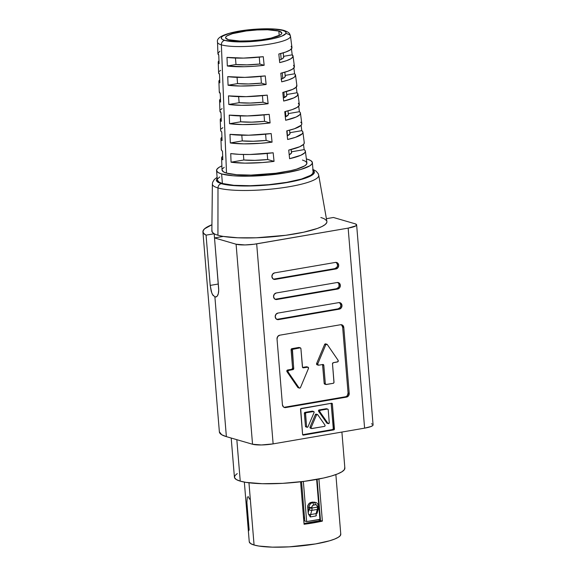 <?xml version="1.0" encoding="UTF-8"?>
<svg xmlns="http://www.w3.org/2000/svg" width="576" height="576" viewBox="0 0 576 576"><rect width="100%" height="100%" fill="white"/><g stroke="black" fill="none" stroke-linecap="round" stroke-linejoin="round"><path stroke-width="0.86" d="M319.982 514.318A3.334 0.612 175.3 0 1 319.514 514.382A3.334 0.612 -4.7 0 0 319.982 514.318M316.606 414.425L315.95 414.144L315.353 414.641L310.025 427.104L311.17 427.435L310.025 427.104A0.821 0.727 106.2 0 0 309.953 427.536L311.098 427.867A0.821 0.727 -73.8 0 1 311.17 427.435L316.498 414.972L315.353 414.641L310.025 427.104A0.821 0.727 106.2 0 0 309.953 427.536L310.464 428.206M326.556 408.744L327.406 409.061A0.821 0.727 -73.8 0 1 328.205 409.738L329.27 422.705A0.821 0.727 -73.8 0 1 327.946 423.353L319.745 411.617A0.821 0.727 -73.8 0 1 319.608 411.214L320.27 410.285L327.406 409.061L326.261 408.73A0.821 0.727 106.2 0 1 326.556 408.744L319.126 409.954L320.27 410.285L319.126 409.954A0.821 0.727 106.2 0 0 318.463 410.882L319.608 411.214A0.821 0.727 -73.8 0 1 320.27 410.285L327.406 409.061L326.261 408.73L319.126 409.954L318.463 410.882A0.821 0.727 106.2 0 0 318.6 411.286L327.19 423.295M273.391 279.115A3.334 2.952 106.2 0 0 273.996 279.079L275.141 279.41A3.334 2.952 -73.8 0 1 273.938 279.346A3.334 2.952 -73.8 0 1 271.901 276.653L272.959 278.82L275.141 279.41L335.974 268.949L337.997 267.631L338.681 265.169L337.615 263.009L335.434 262.418L274.601 272.88L272.578 274.198L271.901 276.653A3.334 2.952 -73.8 0 1 274.601 272.88L335.434 262.418A3.334 2.952 -73.8 0 1 336.636 262.483A3.334 2.952 -73.8 0 1 338.674 265.846A3.334 2.952 -73.8 0 1 335.974 268.949L334.829 268.618A3.334 2.952 106.2 0 0 337.478 265.846A3.334 2.952 106.2 0 0 336.046 262.382M275.04 299.218A3.334 2.952 106.2 0 0 275.652 299.182L276.797 299.513A3.334 2.952 -73.8 0 1 275.594 299.448A3.334 2.952 -73.8 0 1 273.55 296.762L274.615 298.922L276.797 299.513L337.622 289.051L339.653 287.734L340.33 285.271L339.271 283.111L337.09 282.521L276.257 292.982L274.234 294.3L273.55 296.762A3.334 2.952 -73.8 0 1 276.257 292.982L337.09 282.521A3.334 2.952 -73.8 0 1 338.292 282.586A3.334 2.952 -73.8 0 1 340.322 285.948A3.334 2.952 -73.8 0 1 337.622 289.051L336.485 288.72A3.334 2.952 106.2 0 0 339.127 285.948A3.334 2.952 106.2 0 0 337.694 282.485M276.696 319.32A3.334 2.952 106.2 0 0 277.301 319.284L278.446 319.622A3.334 2.952 -73.8 0 1 277.25 319.558A3.334 2.952 -73.8 0 1 275.206 316.865L276.264 319.025L278.446 319.622L339.278 309.154L341.302 307.836L341.986 305.381L340.92 303.221L338.738 302.623L277.913 313.085L275.89 314.402L275.206 316.865A3.334 2.952 -73.8 0 1 277.913 313.085L338.738 302.623A3.334 2.952 -73.8 0 1 339.941 302.688A3.334 2.952 -73.8 0 1 341.978 306.05A3.334 2.952 -73.8 0 1 339.278 309.154L338.134 308.822A3.334 2.952 106.2 0 0 340.783 306.05A3.334 2.952 106.2 0 0 339.35 302.587M298.613 387.763L297.785 387.41L286.978 371.657A1.03 0.907 -73.8 0 1 286.812 371.167L287.302 370.145L288.785 370.339L287.64 370.008A1.03 0.907 106.2 0 0 286.812 371.167L287.957 371.498A1.03 0.907 -73.8 0 1 288.785 370.339L292.903 369.634L291.758 369.295L292.594 368.136L291.125 349.416L291.917 348.653L299.131 347.486M317.556 364.86L316.555 364.01A1.03 0.907 -73.8 0 1 316.642 363.478L317.786 363.809L316.642 363.478A1.03 0.907 106.2 0 0 316.555 364.01L317.7 364.349A1.03 0.907 -73.8 0 1 317.786 363.809L325.735 344.837A1.03 0.907 -73.8 0 1 327.312 344.57L338.112 360.317A1.03 0.907 -73.8 0 1 337.45 361.966L333.338 362.678L332.503 363.838A1.03 0.907 -73.8 0 1 333.338 362.678L337.903 361.757L338.112 360.317L327.312 344.57L324.59 344.506L325.8 343.93M313.006 170.201A49.27 9.065 175.3 0 1 282.089 183.326A49.27 9.065 175.3 0 1 221.335 183.672A4.104 3.636 106.2 0 0 217.994 187.956A53.359 9.814 -4.7 0 0 275.155 188.698A53.359 9.814 -4.7 0 0 318.47 176.566M216.562 170.51A48.074 8.842 175.3 0 1 221.89 165.888L219.017 167.371L216.936 169.236L216.677 170.993L218.261 172.584L221.616 173.938A48.074 8.842 175.3 0 1 216.562 170.51L217.346 180.058A48.074 8.842 -4.7 0 0 222.401 183.492A48.074 8.842 -4.7 0 0 276.624 183.838A48.074 8.842 -4.7 0 0 313.171 172.181L312.386 162.634A48.074 8.842 175.3 0 1 275.839 174.283A48.074 8.842 175.3 0 1 221.616 173.938L222.401 183.492L221.616 173.938L233.078 175.766L249.322 176.191L267.876 175.147L285.905 172.8L300.672 169.51L309.931 165.766L312.012 163.901L312.271 162.144L310.687 160.553L307.332 159.199A48.074 8.842 175.3 0 1 312.386 162.634M286.639 33.617A36.605 6.732 175.3 0 1 290.484 36.173A36.605 6.732 175.3 0 1 262.807 45.086A36.605 6.732 175.3 0 1 221.371 44.842A4.104 3.636 -73.8 0 1 224.712 40.378A32.508 5.976 175.3 0 1 239.198 31.176A32.508 5.976 175.3 0 1 282.672 30.406L274.918 29.174L263.938 28.886L245.131 30.29L229.212 33.408L222.955 35.935L221.544 37.195L221.371 38.383L222.444 39.463L224.712 40.378L237.643 41.882L249.638 41.666L262.246 40.5L273.557 38.556L281.837 36.13L285.833 33.588L286.006 32.4L284.94 31.327L282.672 30.406A4.104 3.636 -73.8 0 1 284.191 30.506A4.104 3.636 106.2 0 0 282.672 30.406A32.508 5.976 175.3 0 1 268.178 39.607A32.508 5.976 175.3 0 1 224.712 40.378A4.104 3.636 106.2 0 0 221.371 44.842A36.605 6.732 -4.7 0 0 260.417 45.374A36.605 6.732 -4.7 0 0 290.268 37.094M211.975 230.263L212.213 232.099L214.186 233.755A57.715 10.62 -4.7 0 0 217.937 235.231A57.715 10.62 175.3 0 0 223.33 236.419L214.51 237.938L214.186 233.755L214.524 237.931L236.095 244.217L214.51 237.938L218.635 288.194A10.26 4.37 80.2 0 1 215.806 296.978A10.26 4.37 80.2 0 1 214.891 296.914L216.576 296.662L217.296 295.963L218.326 293.551L218.714 290.131L214.51 237.938L223.33 236.419A57.715 10.62 -4.7 0 0 288.432 234.914A57.715 10.62 -4.7 0 0 326.894 221.465L318.715 175.234A53.359 9.814 175.3 0 1 278.611 188.28A53.359 9.814 175.3 0 1 217.994 187.956L217.937 235.231A57.715 10.62 -4.7 0 0 223.33 236.419L237.845 237.787L256.147 237.794L285.826 235.282L303.638 232.214L317.354 228.449L322.128 226.447L325.31 224.438L326.808 222.487L326.887 221.429M202.918 231.84A66.694 12.269 175.3 0 1 211.932 224.748L204.545 228.816L202.982 231.098L203.494 233.23L206.064 235.152L214.186 233.755A57.715 10.62 -4.7 0 1 211.86 230.926L212.378 183.974A53.359 9.814 175.3 0 0 217.994 187.956L217.937 235.231A57.715 10.62 175.3 0 1 214.186 233.755L206.064 235.152A66.694 12.269 175.3 0 1 202.918 231.84L219.37 431.87A66.694 12.269 -4.7 0 0 226.375 436.637L214.891 296.914L216.641 296.611L214.891 296.914L212.422 294.437L211.205 291.254L210.197 285.408L218.297 284.018L210.197 285.408L206.064 235.152L210.197 285.408L211.766 292.968L213.178 295.618M231.199 438.034L234.418 477.187A55.411 10.195 -4.7 0 0 240.242 481.14L236.83 439.675L240.242 481.14A55.411 10.195 -4.7 0 0 302.731 481.543A55.411 10.195 -4.7 0 0 344.858 468.108L341.899 432.05M278.849 31.068L279.216 35.554L278.849 31.068A28.217 5.191 175.3 0 1 281.815 33.084A28.217 5.191 175.3 0 1 260.359 39.924A28.217 5.191 175.3 0 1 228.535 39.722A28.217 5.191 175.3 0 1 225.569 37.706A28.217 5.191 175.3 0 1 247.025 30.866A28.217 5.191 175.3 0 1 278.849 31.068L281.743 32.796L281.592 33.826L280.375 34.92L270.936 38.138L261.122 39.823L250.171 40.838L239.76 41.026L228.535 39.722L225.634 37.987L225.785 36.958L227.009 35.863L232.445 33.667L246.262 30.96L257.206 29.945L267.617 29.765L278.849 31.068M280.692 53.554L281.174 59.378L280.692 53.554M282.283 72.871L282.744 78.473L282.283 72.871M283.874 92.189L284.314 97.574L283.874 92.189M285.458 111.506L285.883 116.669L285.458 111.506M287.05 130.817L287.453 135.77L287.05 130.817M218.225 62.237L218.599 72.828A38.038 6.998 -4.7 0 0 219.499 74.232L219.838 82.836A38.441 7.07 175.3 0 1 218.902 81.403L219.276 91.994A38.938 7.164 -4.7 0 0 220.248 93.47L220.586 102.082A39.334 7.236 175.3 0 1 219.578 100.577L219.953 111.168A39.83 7.33 -4.7 0 0 220.997 112.709L221.335 121.32A40.234 7.402 175.3 0 1 220.255 119.743L220.63 130.342A40.73 7.495 -4.7 0 0 221.746 131.954L222.084 140.558A41.126 7.567 175.3 0 1 220.932 138.917L221.306 149.508A41.623 7.654 -4.7 0 0 222.494 151.193L222.833 159.797A42.026 7.733 175.3 0 1 221.609 158.083L222.034 169.992A42.581 7.834 -4.7 0 0 226.512 173.102L221.371 44.842L226.512 173.102A42.581 7.834 -4.7 0 0 274.716 173.383A42.581 7.834 -4.7 0 0 306.907 163.015L305.374 151.2A42.026 7.733 175.3 0 1 289.598 158.702L288.72 150.106A41.623 7.654 -4.7 0 0 304.272 142.69L302.911 132.178A41.126 7.567 175.3 0 1 287.626 139.486L286.74 130.889A40.73 7.495 -4.7 0 0 301.81 123.667L300.449 113.148A40.234 7.402 175.3 0 1 285.646 120.269L284.76 111.672A39.83 7.33 -4.7 0 0 299.347 104.638L297.986 94.126A39.334 7.236 175.3 0 1 283.666 101.052L282.78 92.455A38.938 7.164 -4.7 0 0 296.885 85.615L295.524 75.103A38.441 7.07 175.3 0 1 281.686 81.835L280.8 73.231A38.038 6.998 -4.7 0 0 294.422 66.593L293.062 56.081A37.541 6.905 175.3 0 1 279.706 62.611L278.82 54.014A37.145 6.833 -4.7 0 0 291.96 47.57L290.484 36.173C289.598 33.415 289.685 32.566 284.148 30.492C275.479 27.814 253.339 28.426 237.269 31.435C222.862 34.294 216.281 37.872 217.519 42.17L217.922 53.654A37.145 6.833 -4.7 0 0 218.758 54.994L219.089 63.598A37.541 6.905 175.3 0 1 218.225 62.237A37.541 6.905 175.3 0 1 218.981 60.746L218.29 61.79L219.089 63.598L218.758 54.994L217.987 53.208L219.91 51.242M227.326 65.995L226.987 57.384A37.145 6.833 -4.7 0 0 263.268 56.693L264.154 65.29A37.541 6.905 175.3 0 1 227.326 65.995L244.066 66.722L254.052 66.269L264.154 65.29L259.834 64.03A28.217 5.191 175.3 0 1 235.994 64.505L235.462 58.046L235.994 64.505L227.326 65.995L226.987 57.384L243.49 58.097L263.268 56.693L264.154 65.29L259.834 64.03L247.01 64.858L235.994 64.505L227.326 65.995M228.816 104.472L228.485 95.868A38.938 7.164 -4.7 0 0 267.228 95.126L268.114 103.723A39.334 7.236 175.3 0 1 228.816 104.472L241.603 105.3L257.321 104.782L268.114 103.723L262.98 102.233A28.217 5.191 175.3 0 1 239.134 102.701L238.637 96.631L239.134 102.701L228.816 104.472L228.485 95.868L246.067 96.653L267.228 95.126L268.114 103.723L262.98 102.233L250.15 103.054L239.134 102.701L228.816 104.472M230.314 142.956L229.982 134.345A40.73 7.495 -4.7 0 0 271.188 133.56L272.074 142.157A41.126 7.567 175.3 0 1 230.314 142.956L243.85 143.856L260.59 143.302L272.074 142.157L266.119 140.429A28.217 5.191 175.3 0 1 242.273 140.897L241.805 135.209L242.273 140.897L230.314 142.956L229.982 134.345L248.638 135.209L271.188 133.56L272.074 142.157L266.119 140.429L253.296 141.25L242.273 140.897L230.314 142.956M300.708 122.184L301.644 123.149L301.781 124.193L301.111 125.302L301.781 130.658A41.126 7.567 175.3 0 1 302.911 132.178M296.755 85.183L296.194 87.199L292.745 89.352L282.78 92.455L283.666 101.052L293.796 97.906L297.295 95.724L297.85 93.672L296.993 92.75L296.28 87.106L296.993 92.75A39.334 7.236 175.3 0 1 297.986 94.126M231.062 162.194L230.731 153.583A41.623 7.654 -4.7 0 0 273.168 152.777L274.054 161.374A42.026 7.733 175.3 0 1 231.062 162.194L244.98 163.138L262.224 162.562L274.054 161.374L267.689 159.523A28.217 5.191 175.3 0 1 243.842 159.991L243.396 154.498L243.842 159.991L231.062 162.194L230.731 153.583L239.393 154.368L249.926 154.49L273.168 152.777L274.054 161.374L267.689 159.523L254.866 160.351L243.842 159.991L231.062 162.194M291.139 46.354L291.91 48.139L289.987 50.105L285.516 52.114L278.82 54.014L279.706 62.611L286.517 60.682L291.067 58.644L293.011 56.642L292.205 54.835L291.456 48.91L292.205 54.835A37.541 6.905 175.3 0 1 293.062 56.081M294.602 73.793L285.106 75.42L284.839 72.187L285.106 75.42L294.602 73.793L293.875 68.004L294.602 73.793A38.441 7.07 175.3 0 1 295.524 75.103M299.383 111.701L288.245 113.623L288.022 110.858L288.245 113.623L299.383 111.701L298.692 106.207L299.383 111.701A40.234 7.402 175.3 0 1 300.449 113.148M304.085 142.135L304.243 143.208L303.574 144.346L299.786 146.707L288.72 150.106L289.598 158.702L300.838 155.261L304.668 152.87L305.352 151.718L305.179 150.624L304.164 149.616L303.509 144.41L304.164 149.616A42.026 7.733 175.3 0 1 305.374 151.2M229.565 123.71L229.234 115.106A39.83 7.33 -4.7 0 0 269.208 114.343L270.094 122.94A40.234 7.402 175.3 0 1 229.565 123.71L242.726 124.582L258.955 124.042L270.094 122.94L264.55 121.327A28.217 5.191 175.3 0 1 240.703 121.795L240.221 115.92L240.703 121.795L229.565 123.71L229.234 115.106L247.349 115.934L269.208 114.343L270.094 122.94L264.55 121.327L251.719 122.155L240.703 121.795L229.565 123.71M228.067 85.234L227.736 76.63A38.038 6.998 -4.7 0 0 265.248 75.91L266.134 84.506A38.441 7.07 175.3 0 1 228.067 85.234L240.473 86.026L255.686 85.522L266.134 84.506L261.403 83.131A28.217 5.191 175.3 0 1 237.564 83.599L237.053 77.342L237.564 83.599L228.067 85.234L227.736 76.63L244.778 77.378L265.248 75.91L266.134 84.506L261.403 83.131L248.58 83.959L237.564 83.599L228.067 85.234M319.745 519.804A41.81 7.69 -4.7 0 0 317.938 519.703A41.81 7.69 -4.7 0 1 319.745 519.804L319.824 520.711L319.745 519.804M244.346 482.098L248.422 531.691A45.914 8.446 -4.7 0 0 248.422 531.706L249.25 541.757A45.914 8.446 -4.7 0 0 254.074 545.026L248.962 482.796L254.074 545.026A45.914 8.446 -4.7 0 0 305.863 545.357A45.914 8.446 -4.7 0 0 340.776 534.218L335.866 474.566M304.078 524.254L300.586 481.802L304.078 524.254L322.373 521.107A45.914 8.446 175.3 0 1 304.078 524.254M318.91 478.994L322.373 521.107L320.494 520.56A41.81 7.69 175.3 0 1 304.013 523.476L320.494 520.56L322.373 521.107L318.91 478.994M319.918 519.3L316.634 479.426L319.918 519.3L306.655 521.575A45.914 8.446 -4.7 0 0 319.918 519.3M303.35 481.464L306.655 521.575L304.798 521.035L306.655 521.575L303.35 481.464M312.962 502.063L314.338 502.466L311.134 502.38A45.914 8.446 -4.7 0 0 312.962 502.063L314.338 502.466A4.104 3.636 -73.8 0 1 315.814 502.546A4.104 3.636 -73.8 0 1 315.835 502.553A4.104 3.636 106.2 0 0 314.338 502.466A2.052 0.871 80.2 0 1 315.418 504.742L316.757 505.109L317.47 507.103L311.976 508.054L311.998 506.585L312.898 505.325L315.418 504.742A2.052 1.814 -73.8 0 1 317.412 506.434L317.47 507.103L311.976 508.054A4.104 1.75 80.2 0 1 311.81 510.358L317.297 509.414L316.087 513.626L310.601 514.57L311.81 510.358L317.297 509.414A4.104 1.75 -99.8 0 0 317.47 507.103A4.104 1.75 80.2 0 1 317.297 509.414L316.087 513.626L316.044 515.945L310.298 516.938L308.412 514.001L307.678 506.995L308.57 503.978L311.134 502.38A45.914 8.446 -4.7 0 0 312.962 502.063M316.433 515.117L316.044 515.945L310.298 516.938L310.601 514.57L316.087 513.626L316.044 515.945L316.433 515.117M317.074 513.382L317.268 512.482A2.052 1.39 -164 0 1 317.232 512.77A2.052 1.39 -164 0 1 316.087 513.626A2.052 1.39 16 0 0 317.225 512.777L318.442 508.558A2.052 1.39 -164 0 1 317.297 509.414A2.052 1.39 16 0 0 318.442 508.558L318.6 506.671A2.052 0.374 175.3 0 1 317.47 507.103A2.052 0.374 -4.7 0 0 318.6 506.671A2.052 0.374 175.3 0 0 318.384 506.527M301.558 481.687L304.798 521.035L301.558 481.687M317.102 479.34L320.494 520.56L317.102 479.34M340.661 533.758L340.416 535.435L338.429 537.214L334.771 539.021L329.587 540.792L315.482 543.938L289.289 546.847L272.347 547.142L258.854 546.048L254.074 545.026L250.56 543.528L249.25 541.757L248.422 531.706A45.914 8.446 175.3 0 1 249.156 529.992L246.881 502.351L247.298 497.102M221.371 44.842A36.605 6.732 175.3 0 1 217.519 42.17M218.902 81.403A38.441 7.07 175.3 0 1 219.722 79.834L218.959 80.971L219.038 81.936L219.838 82.836L219.499 74.232L218.657 72.389M219.578 100.577A39.334 7.236 175.3 0 1 220.464 98.928L219.629 100.152L219.73 101.153L220.586 102.082L220.248 93.47L219.334 91.57M220.255 119.743A40.234 7.402 175.3 0 1 221.206 118.015L220.968 118.253M220.932 138.917A41.126 7.567 175.3 0 1 221.947 137.11L220.975 138.521L221.119 139.579L222.084 140.558L221.746 131.954L220.81 130.982L220.673 129.938M221.609 158.083A42.026 7.733 175.3 0 1 222.689 156.197L221.652 157.702L221.818 158.789L222.833 159.797L222.494 151.193L221.508 150.192L221.35 149.119M260.856 76.399L261.403 83.131L260.856 76.399M264.024 114.926L264.55 121.327L264.024 114.926M291.384 151.819A28.217 5.191 175.3 0 1 291.622 152.395A28.217 5.191 175.3 0 1 289.195 154.786L291.485 153.007L291.197 149.508L291.384 151.819L304.164 149.616L291.384 151.819M288.245 113.623A28.217 5.191 175.3 0 1 288.482 114.199A28.217 5.191 175.3 0 1 285.3 116.935L288.346 114.811L288.245 113.623M281.016 79.2L283.817 77.897L285.199 76.615L285.106 75.42A28.217 5.191 175.3 0 1 285.343 76.003A28.217 5.191 175.3 0 1 281.398 79.056M283.536 56.326A28.217 5.191 175.3 0 1 283.774 56.902A28.217 5.191 175.3 0 1 279.446 60.106L282.247 58.795L283.63 57.514L283.248 52.841L283.536 56.326L292.205 54.835L283.536 56.326M267.185 153.454L267.689 159.523L267.185 153.454M286.675 94.522A28.217 5.191 175.3 0 1 286.913 95.098A28.217 5.191 175.3 0 1 283.349 97.999L286.776 95.717L286.43 91.526L286.675 94.522L296.993 92.75L286.675 94.522M289.814 132.718A28.217 5.191 175.3 0 1 290.052 133.301A28.217 5.191 175.3 0 1 287.251 135.864L289.915 133.913L289.606 130.183L289.814 132.718L301.781 130.658L289.814 132.718M265.601 134.194L266.119 140.429L265.601 134.194M262.44 95.666L262.98 102.233L262.44 95.666M259.272 57.139L259.834 64.03L259.272 57.139M326.398 218.693L333.425 217.483L355.018 223.762L333.425 217.483L326.398 218.693M373.039 424.735L372.96 425.297L371.066 426.499L364.601 428.148L273.125 443.88L256.68 243.85L348.156 228.118A15.394 2.83 175.3 0 0 356.63 224.863A15.394 2.83 175.3 0 0 355.018 223.762L356.594 224.705L355.846 225.864L348.156 228.118L253.872 244.274L244.966 244.937L236.095 244.217L252.54 444.247L226.375 436.637L214.891 296.914M326.57 220.658L324.605 219.002A57.715 10.62 175.3 0 0 320.846 217.526M237.247 473.573L234.842 475.718L234.547 477.749L236.369 479.578L240.242 481.14L246.01 482.378L262.289 483.703L282.73 483.343L304.229 481.349L323.503 478.037L331.366 476.035L337.622 473.897L342.036 471.722L344.434 469.577L344.729 467.546M356.63 224.863L373.082 424.894A15.394 2.83 -4.7 0 1 364.601 428.148L348.156 228.118L364.601 428.148L273.125 443.88L256.68 243.85A15.394 2.83 175.3 0 1 236.095 244.217L252.54 444.247A15.394 2.83 -4.7 0 0 273.125 443.88L261.41 444.967L252.54 444.247L226.375 436.637L221.717 434.75L219.362 431.82M371.462 423.792L372.535 424.224M331.142 403.294L333.281 428.623L331.222 403.596L332.366 403.927L334.426 428.954L333.281 428.623L332.611 429.552L302.659 434.707L332.611 429.552L333.756 429.883L332.611 429.552A0.821 0.727 106.2 0 0 333.281 428.623L334.426 428.954A0.821 0.727 -73.8 0 1 333.756 429.883L303.386 435.11A0.821 0.727 -73.8 0 1 302.587 434.426L300.535 409.399A0.821 0.727 -73.8 0 1 301.198 408.47L331.567 403.25A0.821 0.727 -73.8 0 1 332.366 403.927L331.567 403.25L300.701 408.794L302.587 434.426L303.106 435.096L334.253 429.559L332.366 403.927L331.222 403.596A0.821 0.727 106.2 0 0 331.15 403.315M283.925 407.275A3.334 2.952 106.2 0 0 284.537 407.239L285.682 407.57L284.537 407.239L345.37 396.778L346.507 397.109L345.37 396.778A3.334 2.952 106.2 0 0 348.07 392.998L349.214 393.329A3.334 2.952 -73.8 0 1 346.507 397.109L285.682 407.57A3.334 2.952 -73.8 0 1 284.479 407.506A3.334 2.952 -73.8 0 1 282.434 404.82L277.027 338.976A3.334 2.952 -73.8 0 1 279.727 335.196L340.56 324.734A3.334 2.952 -73.8 0 1 341.762 324.799A3.334 2.952 -73.8 0 1 343.8 327.492L342.742 325.332L340.56 324.734L279.727 335.196L277.704 336.521L277.027 338.976L282.434 404.82L283.5 406.98L284.522 407.52L346.507 397.109L348.53 395.791L349.214 393.329L343.8 327.492L342.655 327.161A3.334 2.952 106.2 0 0 341.172 324.698M307.332 159.199L306.382 158.94A48.074 8.842 175.3 0 1 307.332 159.199M302.436 160.042L305.41 161.244L306.814 162.648L306.583 164.21L304.74 165.859L296.539 169.171L290.498 170.712L275.688 173.261L251.057 175.09L236.664 174.715L226.512 173.102L223.538 171.893L222.034 169.956M222.365 168.934L224.208 167.285M217.188 178.078L216.274 180.655L217.894 182.282L221.335 183.672L226.462 184.774L233.086 185.544L249.732 185.976L268.74 184.91L287.222 182.506L295.373 180.907L307.922 177.235L311.846 175.291L313.985 173.383L314.244 171.583L312.624 169.956M313.056 171.691L312.797 173.455L310.716 175.313L301.457 179.057L286.69 182.354L268.661 184.702L250.106 185.738L233.863 185.314L222.401 183.492L219.046 182.131L217.346 180.022M217.721 178.783L219.802 176.926M217.994 187.956A4.104 3.636 -73.8 0 1 221.335 183.672M293.53 65.311L294.372 67.147L292.406 69.185L287.762 71.266L280.8 73.231L281.686 81.835L288.77 79.834L293.486 77.724L294.84 76.673L295.402 74.693M298.318 103.226L299.311 105.178L297.238 107.352L292.262 109.577L284.76 111.672L285.646 120.269L296.143 117.022L299.75 114.775L300.413 113.688L300.29 112.658M301.111 125.302L294.509 128.729L286.74 130.889L287.626 139.486L295.517 137.297L302.213 133.819L302.882 132.703L302.738 131.645L301.781 130.658L301.104 125.309M222.797 127.692L221.342 128.83M222.077 108.583L220.658 109.685M220.003 110.758L220.997 112.709L221.335 121.32L220.428 120.362L220.306 119.333M220.63 70.351L219.298 71.388M349.214 393.329L348.07 392.998L342.655 327.161L343.8 327.492L349.214 393.329M346.486 396.331L347.393 395.46L348.07 392.998L342.655 327.161L341.597 325.001M284.537 407.239L345.37 396.778M287.64 370.008L291.758 369.295L287.64 370.008M307.908 367.135L306.763 366.804A1.03 0.907 106.2 0 0 306.396 366.782L307.541 367.114A1.03 0.907 -73.8 0 1 308.448 368.496L300.499 387.468A1.03 0.907 -73.8 0 1 298.93 387.742L288.122 371.995A1.03 0.907 -73.8 0 1 287.957 371.498L288.439 370.476L292.903 369.634L293.695 368.863L292.435 349.387L300.276 347.818L299.146 347.486A1.03 0.907 106.2 0 0 298.778 347.472L299.923 347.803L298.778 347.472L291.917 348.653L293.062 348.984L291.917 348.653A1.03 0.907 106.2 0 0 291.082 349.812L292.226 350.143L291.082 349.812L292.594 368.136L293.738 368.467A1.03 0.907 -73.8 0 1 292.903 369.634L291.758 369.295A1.03 0.907 106.2 0 0 292.594 368.136L293.738 368.467L292.226 350.143A1.03 0.907 -73.8 0 1 293.062 348.984L299.923 347.803A1.03 0.907 -73.8 0 1 300.917 348.653L302.53 367.344L303.422 367.819L307.541 367.114L306.396 366.782L302.58 367.438L306.864 366.84M324.814 384.156L324.173 383.328L322.567 364.63M326.851 344.232L325.706 343.901A1.03 0.907 106.2 0 0 324.59 344.506L316.642 363.478L324.59 344.506L325.735 344.837L317.786 363.809A1.03 0.907 -73.8 0 0 317.7 364.349L316.555 364.01A1.03 0.907 106.2 0 0 317.189 364.838L318.326 365.177A1.03 0.907 -73.8 0 1 317.7 364.349L318.701 365.191A1.03 0.907 -73.8 0 1 318.326 365.177M325.958 384.487L333.18 383.328L333.972 382.558L332.503 363.838L334.008 382.162A1.03 0.907 -73.8 0 1 333.18 383.328L326.318 384.509A1.03 0.907 -73.8 0 1 325.318 383.659L324.173 383.328A1.03 0.907 106.2 0 0 324.806 384.156L325.944 384.487L325.318 383.659L323.813 365.335L322.668 365.004L324.173 383.328L325.318 383.659L323.813 365.335L322.668 365.004A1.03 0.907 106.2 0 0 322.517 364.536M322.812 364.486A1.03 0.907 -73.8 0 1 323.813 365.335L322.812 364.486L318.701 365.191L322.812 364.486M300.276 347.818L300.917 348.653L302.422 366.977A1.03 0.907 -73.8 0 0 303.422 367.819L308.009 367.171L308.448 368.496L300.499 387.468L299.758 388.094L298.93 387.742L288.122 371.995A1.03 0.907 -73.8 0 1 287.957 371.498L286.812 371.167A1.03 0.907 106.2 0 0 286.978 371.657L288.122 371.995L286.978 371.657L297.785 387.41L298.93 387.742L297.785 387.41A1.03 0.907 106.2 0 0 298.246 387.742L299.383 388.08M278.446 319.622L277.301 319.284L338.134 308.822L339.278 309.154L278.446 319.622M339.782 302.882L340.841 305.042L340.718 306.331L340.157 307.505L338.134 308.822L277.301 319.284M276.797 299.513L275.652 299.182L336.485 288.72L337.622 289.051L276.797 299.513M338.126 282.78L338.861 283.73L339.062 286.229L338.508 287.402L336.485 288.72L275.652 299.182M275.141 279.41L273.996 279.079L334.829 268.618L335.974 268.949L275.141 279.41M336.47 262.678L337.536 264.838L337.414 266.126L336.852 267.3L334.829 268.618L273.996 279.079M303.386 435.11L302.832 434.945L303.386 435.11M312.552 411.199L305.042 412.38L304.409 412.992L305.446 426.276L306.504 426.852M326.801 423.022A0.821 0.727 106.2 0 0 327.168 423.288L328.313 423.619L326.801 423.022L327.946 423.353L319.745 411.617L318.6 411.286L326.801 423.022M318.6 411.286L319.745 411.617A0.821 0.727 -73.8 0 1 319.608 411.214L318.463 410.882A0.821 0.727 106.2 0 0 318.6 411.286M317.39 414.49L316.246 414.158A0.821 0.727 106.2 0 0 315.353 414.641L317.75 414.756L324.95 425.066A0.821 0.727 -73.8 0 1 324.425 426.391L311.897 428.551A0.821 0.727 -73.8 0 1 311.098 427.867L309.953 427.536A0.821 0.727 106.2 0 0 310.457 428.198L311.602 428.53L311.098 427.867A0.821 0.727 -73.8 0 1 311.17 427.435L316.498 414.972A0.821 0.727 -73.8 0 1 317.75 414.756L324.95 425.066L325.03 425.873L324.425 426.391L311.609 428.537M305.446 426.276A0.821 0.727 106.2 0 0 305.942 426.938L307.087 427.27A0.821 0.727 -73.8 0 1 306.583 426.607L305.446 426.276L306.583 426.607L305.518 413.64L304.373 413.309L305.446 426.276M313.618 411.502L312.473 411.163A0.821 0.727 106.2 0 0 312.178 411.149L313.322 411.48L312.178 411.149L305.042 412.38L306.187 412.711L305.042 412.38A0.821 0.727 106.2 0 0 304.373 413.309L305.518 413.64A0.821 0.727 -73.8 0 1 306.187 412.711L313.322 411.48A0.821 0.727 -73.8 0 1 314.05 412.596L307.98 426.787A0.821 0.727 -73.8 0 1 307.087 427.27M327.694 409.075L328.205 409.738L329.27 422.705L328.334 423.626M306.583 426.607L305.546 413.323L306.187 412.711L313.697 411.53L314.05 412.596L307.98 426.787L307.188 427.291L306.583 426.607M248.141 496.512L249.631 499.183M303.444 516.535L304.632 519.034L303.444 516.535M318.298 507.679L318.384 507.146M307.678 506.995L308.153 512.726L309.182 507.427L307.678 506.995L309.182 507.427A4.104 3.636 -73.8 0 1 312.509 502.776L311.134 502.38L309.722 502.92L307.843 505.411L307.678 506.995M318.6 506.671L318.542 506.002A2.052 0.374 175.3 0 1 317.412 506.434A2.052 0.374 -4.7 0 0 318.542 506.002L318.542 506.002C319.133 506.074 317.196 502.546 315.814 502.546L314.359 502.121M313.589 505.058L315.418 504.742A2.052 0.871 -99.8 0 0 314.338 502.466L312.509 502.776A2.052 0.871 80.2 0 1 313.589 505.058A2.052 0.871 -99.8 0 0 312.509 502.776A4.104 3.636 106.2 0 0 309.182 507.427A2.052 0.374 -4.7 0 0 311.926 507.377A2.052 1.814 -73.8 0 1 313.589 505.058M311.976 508.054L311.926 507.377A2.052 0.374 175.3 0 1 309.182 507.427L309.233 508.097A2.052 0.374 -4.7 0 0 311.976 508.054A2.052 0.374 175.3 0 1 309.233 508.097A2.052 0.871 80.2 0 1 309.154 509.249A2.052 1.39 16 0 0 311.81 510.358A4.104 1.75 -99.8 0 0 311.976 508.054M311.81 510.358A2.052 1.39 -164 0 1 309.154 509.249L308.153 512.726L308.412 514.001A2.052 1.39 16 0 0 310.601 514.57L311.81 510.358M308.412 514.001L310.298 516.938L310.601 514.57A2.052 1.39 -164 0 1 308.412 514.001M304.042 517.788L303.552 517.874L304.042 517.788M304.769 520.726L303.804 520.891L304.769 520.726M320.17 516.672L319.716 516.838M318.715 175.234L318.182 173.621L316.066 171.13L312.941 169.423M217.123 177.3L214.322 179.496L212.645 182.297L212.378 183.974"/></g></svg>

